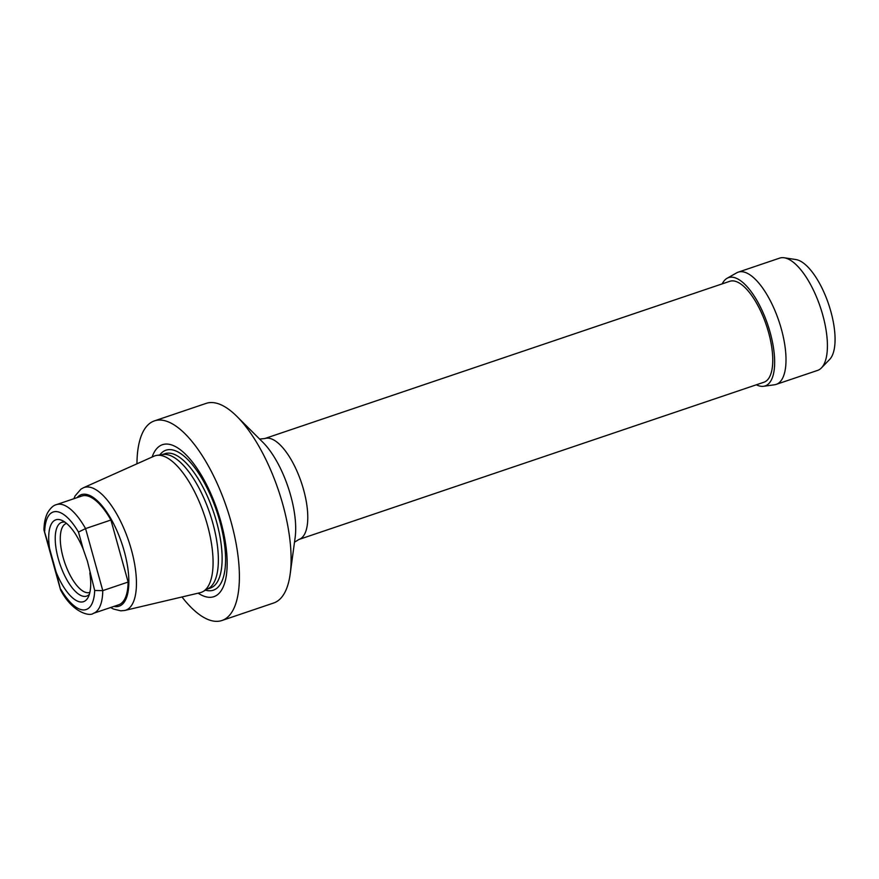 <?xml version="1.0" encoding="UTF-8"?>
<svg xmlns="http://www.w3.org/2000/svg" width="879" height="879" viewBox="0 0 879 879"><rect width="100%" height="100%" fill="white"/><g stroke="black" fill="none" stroke-linecap="round" stroke-linejoin="round"><path stroke-width="1.32" d="M66.551 523.39A36.402 14.053 -108.7 0 0 66.321 523.466A36.402 14.053 -108.7 0 0 63.145 557.484A36.402 14.053 71.3 0 0 89.647 592.435A36.402 14.053 71.3 0 0 89.878 592.347M89.383 594.237A38.929 15.02 71.3 0 1 58.289 558.747A38.929 15.02 -108.7 0 1 65.013 522.192M89.834 572.965A43.203 16.668 -108.7 0 1 88.208 597.204A43.203 16.668 -108.7 0 1 56.058 571.91L49.576 548.529A43.203 16.668 -108.7 0 1 62.288 520.555A43.203 16.668 -108.7 0 1 83.351 549.584L87.428 561.231L94.69 590.49L102.777 590.622L128.125 582.052A57.421 22.162 71.3 0 1 118.621 604.818L93.273 613.388A57.421 22.162 71.3 0 0 102.777 590.622L85.571 528.587L110.919 520.016L128.125 582.052M83.351 549.584L78.484 532.07L85.571 528.587A57.421 22.162 71.3 0 0 56.487 504.612C53.41 505.26 50.4 508.073 47.455 513.05C45.268 517.555 44.093 523.148 43.95 529.817L49.576 548.529M56.058 571.91L60.607 590.018C72.737 613.113 90.185 616.553 93.273 613.388M56.487 504.612L81.835 496.031A57.421 22.162 71.3 0 1 110.919 520.016M203.005 591.567L208.466 588.48A70.913 27.37 71.3 0 0 210.586 515.698A70.913 27.37 71.3 0 0 165.109 454.399A70.913 27.37 -108.7 0 0 163.153 454.498L156.945 455.355A72.1 27.82 -108.7 0 1 158.934 455.245A72.1 27.82 71.3 0 1 205.17 517.577A72.1 27.82 71.3 0 1 203.005 591.567A72.1 27.82 71.3 0 1 200.148 592.699L124.818 610.444A64.782 24.997 71.3 0 0 130.4 546.364A64.782 24.997 71.3 0 0 87.79 486.955A64.782 24.997 -108.7 0 0 83.34 487.801L80.901 489.174L75.154 495.844L73.814 498.745M156.945 455.355A72.1 27.82 -108.7 0 0 153.99 456.19L83.34 487.801M152.111 457.036A80.22 30.952 -108.7 0 1 166.922 444.06A80.22 30.952 71.3 0 1 220.86 521.719A80.22 30.952 71.3 0 1 209.422 597.313A80.22 30.952 -108.7 0 1 198.149 593.171M181.986 596.973A105.37 40.665 -108.7 0 0 216.08 621.343A105.37 40.665 71.3 0 0 221.915 620.508A105.37 40.665 71.3 0 0 229.001 514.83A105.37 40.665 71.3 0 0 160.253 420.041A105.37 40.665 -108.7 0 0 154.418 420.876A105.37 40.665 -108.7 0 0 136.959 463.815M154.418 420.876L206.147 403.384A105.37 40.665 71.3 0 1 211.982 402.549A105.37 40.665 71.3 0 1 236.88 416.382A105.37 40.665 71.3 0 1 290.18 574.031A105.37 40.665 71.3 0 1 273.655 603.005L221.915 620.508M264.81 438.533L729.801 281.302A53.278 20.558 71.3 0 1 732.745 280.873A53.278 20.558 71.3 0 1 767.51 328.812A53.278 20.558 71.3 0 1 763.928 382.233L298.937 539.475A53.278 20.558 71.3 0 0 302.519 486.043A53.278 20.558 71.3 0 0 267.765 438.116A53.278 20.558 71.3 0 0 264.81 438.533L259.624 439.06M756.358 384.793A57.157 22.063 71.3 0 0 762.005 386.364A57.157 22.063 -108.7 0 0 763.587 386.288A57.157 22.063 -108.7 0 0 769.619 330.603A57.157 22.063 -108.7 0 0 731.724 277.171A57.157 22.063 71.3 0 0 727.065 278.291L736.69 272.842A59.245 22.865 71.3 0 1 738.228 272.149A59.245 22.865 71.3 0 1 741.513 271.677A59.245 22.865 -108.7 0 1 780.167 324.988A59.245 22.865 -108.7 0 1 776.179 384.387L817.58 370.411A59.267 22.876 -108.7 0 0 821.447 367.905A59.267 22.876 -108.7 0 0 820.272 306.947A59.267 22.876 -108.7 0 0 784.211 257.778A59.267 22.876 -108.7 0 0 782.903 257.657A59.267 22.876 71.3 0 0 779.618 258.129L738.228 272.149M722.23 283.862A57.157 22.063 71.3 0 1 727.065 278.291M763.587 386.288L774.542 384.771A59.245 22.865 -108.7 0 0 776.179 384.387M821.447 367.905L829.655 359.423A53.751 20.744 -108.7 0 0 828.589 304.134A53.751 20.744 -108.7 0 0 795.891 259.547L784.211 257.778M78.484 532.07A51.498 19.876 -108.7 0 0 44.719 531.004M60.915 589.435A51.498 19.876 -108.7 0 0 94.69 590.49M113.852 606.433A58.882 22.722 -108.7 0 0 115.819 606.675A58.882 22.722 71.3 0 0 124.225 551.177A58.882 22.722 71.3 0 0 84.626 494.185A58.882 22.722 -108.7 0 0 77.066 497.646M162.143 454.641L164.933 453.696A70.913 27.37 -108.7 0 1 168.867 453.124A70.913 27.37 71.3 0 1 215.135 516.929A70.913 27.37 71.3 0 1 210.367 588.04L207.565 588.985M205.499 590.161A73.891 28.513 -108.7 0 0 209.224 590.776A73.891 28.513 71.3 0 0 219.761 521.137A73.891 28.513 71.3 0 0 170.076 449.608A73.891 28.513 -108.7 0 0 159.78 454.959M236.88 416.382L262.953 442.379A63.618 24.546 71.3 0 1 295.135 537.552L290.18 574.031M60.585 589.985L43.983 530.125M110.6 607.532L113.457 609.037L120.808 610.839L124.818 610.444M294.509 542.2L298.937 539.475"/></g></svg>
